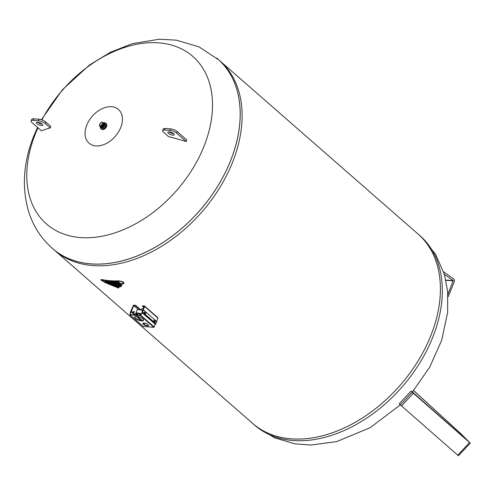 <?xml version="1.0" encoding="UTF-8"?>
<svg xmlns="http://www.w3.org/2000/svg" width="495" height="495" viewBox="0 0 495 495"><rect width="100%" height="100%" fill="white"/><g stroke="black" fill="none" stroke-linecap="round" stroke-linejoin="round"><path stroke-width="0.74" d="M115.261 281.692L115.471 281.872A104.037 71.088 -48.9 0 0 116.115 281.878L116.368 282.101L116.053 282.032A104.21 71.206 131.1 0 1 115.409 282.026L115.026 281.686A104.21 71.206 -48.9 0 0 116.028 281.692L115.774 281.469A104.21 71.206 131.1 0 1 114.407 281.457L115.05 282.02A104.21 71.206 131.1 0 1 114.716 282.014L114.976 282.237A104.21 71.206 -48.9 0 0 115.304 282.243L115.842 282.713A104.21 71.206 -48.9 0 0 117.21 282.725L116.956 282.503A104.21 71.206 131.1 0 1 115.948 282.497L115.669 282.249A104.21 71.206 -48.9 0 0 116.306 282.255M115.849 281.333L116.028 281.692M115.904 282.255L116.009 282.342A104.037 71.088 -48.9 0 0 117.018 282.348L117.21 282.725M103.498 280.349L103.777 280.597A104.21 71.206 -48.9 0 0 105.082 280.826L105.484 282.026A104.21 71.206 -48.9 0 0 120.068 283.091L119.79 282.849A104.21 71.206 131.1 0 1 105.782 281.89L105.404 280.677A104.21 71.206 131.1 0 1 103.498 280.349L103.542 280.25M113.207 281.29L114.562 282.676L113.126 281.42A104.21 71.206 131.1 0 1 112.984 281.414L112.285 281.791L110.595 281.278A104.21 71.206 131.1 0 1 110.459 281.265L111.895 282.527A104.21 71.206 -48.9 0 0 112.254 282.552L111.202 281.636L112.582 282.051L113.151 281.748L114.203 282.664A104.21 71.206 -48.9 0 0 114.562 282.676A104.037 71.088 -48.9 0 0 119.852 282.695L120.068 283.091M105.484 280.578L105.782 281.89M105.843 281.735A104.037 71.088 -48.9 0 0 107.693 282.039M108.089 282.094A104.037 71.088 -48.9 0 0 109.302 282.255M108.349 280.95L109.482 281.94A104.037 71.088 -48.9 0 0 110.583 282.051L110.781 282.428A104.037 71.088 -48.9 0 0 111.882 282.515M111.561 281.748L112.254 282.552A104.037 71.088 -48.9 0 0 114.203 282.657M106.759 280.758L108.077 282.119L106.635 280.863A104.21 71.206 131.1 0 1 106.295 280.813L107.731 282.07A104.21 71.206 -48.9 0 0 108.077 282.119M110.583 282.051L110.527 282.206A104.21 71.206 131.1 0 1 109.426 282.094L108.244 281.061A104.21 71.206 131.1 0 1 107.891 281.018L109.333 282.28A104.21 71.206 -48.9 0 0 110.781 282.428L110.527 282.206M110.775 281.166L112.346 281.643L113.008 281.284M118.231 281.284L118.416 281.655L118.163 281.432A104.21 71.206 131.1 0 1 117.018 281.457L117.278 281.686A104.21 71.206 -48.9 0 0 117.662 281.674L118.843 282.707A104.21 71.206 -48.9 0 0 119.215 282.701L118.033 281.667A104.21 71.206 -48.9 0 0 118.416 281.655M118.262 281.661L119.215 282.701M443.563 271.792L453.661 278.957A1.906 1.238 -85.8 0 1 454.255 281.686L448.612 295.793A1.906 1.238 -85.8 0 1 448.031 296.592M453.216 280.597L445.822 280.052L453.222 280.597L444.337 274.298M447.901 294.364L453.222 280.597M400.344 404.873L412.174 392.213L470.25 443.124L458.42 455.784L400.344 404.873L399.205 403.79L411.029 391.13L412.131 391.861A34.879 1.244 43.1 0 0 412.347 391.947A34.891 1.244 43.1 0 0 412.354 391.947L468.982 441.936L461.08 433.966L413.597 390.543M412.174 392.213L411.029 391.13M470.25 443.124L460.659 433.496L413.634 390.493M401.705 405.758L413.535 393.098M457.726 455.214L469.557 442.555M460.567 434.511L461.08 433.966M417.062 233.17A125.73 85.907 131.1 0 1 418.145 234.098A125.711 85.895 -48.9 0 1 430.755 335.771A125.711 85.895 -48.9 0 1 252.691 423.429L254.591 425.112A125.73 85.907 -48.9 0 0 432.673 337.435A125.73 85.907 -48.9 0 0 420.057 235.762L418.145 234.098A125.73 85.907 131.1 0 1 430.768 335.771A125.73 85.907 131.1 0 1 252.685 423.442A125.73 85.907 131.1 0 1 251.621 422.495M123.936 283.375L123.929 282.744L122.692 281.661L119.109 280.987A104.21 71.206 131.1 0 1 101.815 279.712L100.708 279.817L105.317 282.775A104.21 71.206 -48.9 0 0 122.612 284.043L123.911 283.449L123.416 282.342L121.43 281.321L119.109 280.987M143.259 308.775L141.867 308.602L141.242 310.155M143.531 305.891A125.711 85.895 131.1 0 1 142.529 305.867L142.362 306.275L144.206 306.411L141.96 312.023L142.356 312.054L140.623 315.365L130.105 314.591L131.206 311.831L131.045 311.225L131.441 311.25L133.687 305.638L135.525 305.774L135.686 305.365A125.711 85.895 131.1 0 1 134.72 305.242L133.867 305.18A0.52 0.353 131.1 0 0 133.291 305.607L130.779 311.207L129.876 314.851L140.5 315.668L142.616 312.073L144.596 306.436A0.52 0.353 131.1 0 0 144.385 305.953L143.531 305.891M141.137 310.124L135.686 305.365M157.732 317.617A0.52 0.353 131.1 0 1 157.948 318.099L156.612 321.434M143.767 307.5L142.362 306.275M144.181 324.429L144.453 323.031M141.774 320.599L136.942 316.379M135.339 314.975L131.045 311.225M143.166 326.415L153.846 327.331L155.337 324.287L141.991 312.623M135.438 318.347A4.771 1.59 21.8 0 1 134.628 316.843A4.771 1.59 21.8 0 1 139.646 317.134A4.771 1.59 21.8 0 1 143.482 320.383A4.771 1.59 21.8 0 1 140.147 320.642A4.771 1.59 21.8 0 1 135.438 318.347M143.426 324.275A3.032 1.015 21.8 0 1 142.913 323.315A3.032 1.015 21.8 0 1 146.105 323.507A3.032 1.015 21.8 0 1 148.543 325.574A3.032 1.015 21.8 0 1 146.421 325.735A3.032 1.015 21.8 0 1 143.426 324.275M155.337 324.287L156.81 321.614L143.463 309.95M134.714 316.701A4.771 1.59 -158.2 0 0 135.562 318.044A4.771 1.59 -158.2 0 0 140.048 320.277A4.771 1.59 -158.2 0 0 143.519 320.222M143.006 323.179A3.032 1.015 -158.2 0 0 143.55 323.971A3.032 1.015 -158.2 0 0 146.322 325.37A3.032 1.015 -158.2 0 0 148.568 325.407M154.372 320.562L154.341 321.558L154.892 322.041L154.459 322.01L153.908 321.527L153.939 320.525L154.947 320.042L153.939 320.525M154.341 321.558L153.908 321.527M154.892 322.041L155.473 321.521L155.498 320.519L154.947 320.042M154.576 320.667A0.792 0.514 -85.8 0 1 155.473 320.636A0.792 0.514 -85.8 0 1 154.991 321.837A0.792 0.514 -85.8 0 1 154.576 320.667M145.419 311.708L144.404 312.197L144.373 313.193L145.357 313.706L144.806 313.23L144.837 312.227L145.419 311.708L145.969 312.19L145.938 313.193L145.357 313.706M144.837 312.227L144.404 312.197M144.806 313.23L144.373 313.193M145.914 313.094A0.792 0.514 94.2 0 0 145.499 311.924A0.792 0.514 94.2 0 0 145.023 313.125A0.792 0.514 94.2 0 0 145.914 313.094M142.152 320.618L137.393 316.454M135.729 315.006L131.441 311.25M138.309 309.678L133.687 305.638M140.227 309.882L135.525 305.774M143.34 319.671L143.364 319.671A0.52 0.34 94.2 0 0 143.024 320.512M133.935 311.386A0.52 0.34 94.2 0 0 133.73 312.376A0.52 0.34 94.2 0 0 133.86 312.345M134.349 311.677A0.52 0.34 94.2 0 0 133.743 311.627A0.52 0.34 94.2 0 0 134.318 312.116M133.966 311.72L134.337 312.079L133.966 311.72M143.247 320.432A0.52 0.34 -85.8 0 1 143.408 319.758M141.923 310.39A1.621 0.544 21.8 0 1 142.009 310.415L142.48 310.606M141.205 313.898A4.944 1.652 -158.2 0 0 135.779 313.502L137.084 310.223A4.944 1.652 21.8 0 1 142.517 310.625M136.614 315.061A4.944 1.652 -158.2 0 0 136.626 315.067A4.944 1.652 -158.2 0 1 135.779 313.502M141.155 314.034A4.517 1.51 -158.2 0 0 136.175 313.663A4.517 1.51 -158.2 0 0 136.948 315.092M137.882 315.16A4.517 1.51 21.8 0 1 136.335 313.44M140.704 315.154L138.148 313.323L140.815 314.882M136.967 313.286L137.418 313.453L137.004 313.255M137.072 313.18L137.418 313.453M136.806 313.62L137.239 313.818M136.967 314.115L137.418 314.263M137.474 314.69L137.901 314.777M138.346 315.197L138.674 315.222M138.111 313.415L140.778 314.969M100.881 280.059L101.877 279.564A104.037 71.088 -48.9 0 0 119.165 280.832M101.228 279.984L105.095 282.373A104.037 71.088 -48.9 0 0 122.383 283.641L123.434 283.22M105.033 282.527L101.178 280.052L102.106 279.966A104.21 71.206 -48.9 0 0 119.394 281.234L121.331 281.519L122.995 282.373L123.41 283.301L122.321 283.796A104.21 71.206 131.1 0 1 105.033 282.527L105.095 282.373M52.476 248.496L54.388 250.161A125.73 85.907 -48.9 0 0 232.471 162.49A125.73 85.907 -48.9 0 0 219.848 60.811L217.942 59.146A125.73 85.907 131.1 0 1 230.565 160.819A125.73 85.907 131.1 0 1 52.476 248.496A125.73 85.907 131.1 0 1 51.164 247.308M216.587 57.995A125.73 85.907 131.1 0 1 217.942 59.146M162.638 130.581A5.204 1.739 21.8 0 0 163.523 132.221L168.578 136.639A154.533 51.579 21.8 0 1 186.2 141.514A174.259 113.163 -85.8 0 1 186.813 139.992L177.284 131.67A5.204 1.739 -158.2 0 0 170.478 128.879L165.219 128.496A5.204 1.739 -158.2 0 0 163.251 129.059L162.638 130.581A5.204 1.739 21.8 0 1 164.612 130.012L169.872 130.395A5.204 1.739 21.8 0 1 176.678 133.186L186.2 141.514M173.683 133.73A3.465 1.157 21.8 0 1 174.277 134.826A3.465 1.157 21.8 0 1 170.626 134.609A3.465 1.157 21.8 0 1 167.836 132.245A3.465 1.157 21.8 0 1 170.261 132.06A3.465 1.157 21.8 0 1 173.683 133.73M169.08 131.868A3.465 1.157 -158.2 0 0 173.64 133.687M50.837 126.429A197.227 128.081 94.2 0 0 50.527 127.184A197.227 128.081 94.2 0 0 50.23 127.945A154.533 51.579 -158.2 0 0 41.549 130.89L32.026 122.562A5.204 1.739 -158.2 0 1 31.142 120.922L31.748 119.406A5.204 1.739 21.8 0 1 33.716 118.837L38.975 119.221A5.204 1.739 21.8 0 1 45.781 122.011L50.837 126.429M37.997 127.778A111.22 75.995 -48.9 0 0 35.312 134.034A111.22 75.995 -48.9 0 0 123.589 229.637A111.22 75.995 -48.9 0 0 200.413 64.678A111.22 75.995 -48.9 0 0 41.902 119.889M40.318 122.946A111.22 75.995 -48.9 0 0 40.015 123.546M37.546 127.388L33.839 135.884C23.655 161.191 21.724 185.767 28.042 209.608C32.602 225.46 41.035 238.658 53.349 249.22A125.711 85.895 -48.9 0 0 199.893 210.338A125.711 85.895 -48.9 0 0 218.778 59.914L199.132 46.92L176.344 40.169L159.347 39.216L132.295 43.647L110.342 52.309L89.521 64.981L62.45 89.688L41.438 119.734M106.023 123.379A3.731 2.549 131.1 0 1 106.202 123.521A3.731 2.549 131.1 0 1 106.58 126.534A3.731 2.549 131.1 0 1 101.296 129.133A3.731 2.549 131.1 0 1 101.135 128.972M103.529 122.933A3.731 2.549 131.1 0 1 105.862 123.218A3.731 2.549 131.1 0 1 106.233 126.231A3.731 2.549 131.1 0 1 100.955 128.836A3.731 2.549 131.1 0 1 100.355 126.565M103.857 123.218L105.355 123.936L105.571 126.188L103.616 128.273L101.444 128.118L100.621 126.794M103.616 128.273L102.855 127.611L100.683 127.45M105.571 126.188L104.81 125.52L102.855 127.611M104.587 123.267L104.81 125.52M101.067 127.166A2.401 1.64 -48.9 0 0 102.026 127.463A2.401 1.64 -48.9 0 0 104.464 125.495A2.401 1.64 -48.9 0 0 104.643 124.468A2.401 1.64 -48.9 0 0 104.222 123.552M101.432 127.252A2.314 1.578 -48.9 0 0 104.315 125.414A2.314 1.578 -48.9 0 0 104.352 123.905M101.32 127.153A2.314 1.578 -48.9 0 0 104.21 125.322A2.314 1.578 -48.9 0 0 104.247 123.806M101.209 127.06A2.314 1.578 -48.9 0 0 104.099 125.229A2.314 1.578 -48.9 0 0 104.136 123.713M101.104 126.968A2.314 1.578 -48.9 0 0 103.987 125.13A2.314 1.578 -48.9 0 0 104.03 123.62M100.992 126.868A2.314 1.578 -48.9 0 0 103.882 125.037A2.314 1.578 -48.9 0 0 103.919 123.521M100.887 126.776A2.314 1.578 -48.9 0 0 103.771 124.944A2.314 1.578 -48.9 0 0 103.808 123.428M100.776 126.683A2.314 1.578 -48.9 0 0 103.665 124.845A2.314 1.578 -48.9 0 0 103.703 123.335M100.671 126.584A2.314 1.578 -48.9 0 0 103.554 124.752A2.314 1.578 -48.9 0 0 103.591 123.236M100.559 126.491A2.314 1.578 -48.9 0 0 103.449 124.66A2.314 1.578 -48.9 0 0 103.486 123.144M103.053 122.649A2.314 1.578 131.1 0 1 103.337 124.561A2.314 1.578 131.1 0 1 100.009 126.126M99.842 123.948A2.314 1.578 -48.9 0 0 99.823 123.979A2.314 1.578 -48.9 0 0 100.565 126.355A2.314 1.578 -48.9 0 0 103.232 124.468A2.314 1.578 -48.9 0 0 102.929 122.537A2.314 1.578 -48.9 0 0 100.9 122.754A2.314 1.578 -48.9 0 0 100.869 122.772M102.972 124.363A2.116 1.448 131.1 0 1 100.534 126.083A2.116 1.448 131.1 0 1 99.854 123.917A2.116 1.448 131.1 0 1 100.838 122.791A2.116 1.448 131.1 0 1 102.694 122.599A2.116 1.448 131.1 0 1 102.972 124.363M102.867 124.35A1.98 1.349 131.1 0 1 100.064 125.73A1.98 1.349 131.1 0 1 100.349 123.354A1.98 1.349 131.1 0 1 102.669 122.754A1.98 1.349 131.1 0 1 102.867 124.35M100.992 125.959A1.98 1.349 131.1 0 1 103.016 123.645M42.137 124.035A3.465 1.157 21.8 0 1 37.577 122.209M50.23 127.945L45.175 123.527A5.204 1.739 -158.2 0 0 38.369 120.743L33.109 120.353A5.204 1.739 -158.2 0 0 31.142 120.922M36.921 123.688A3.465 1.157 -158.2 0 0 40.349 125.353A3.465 1.157 -158.2 0 0 42.774 125.167A3.465 1.157 -158.2 0 0 39.984 122.803A3.465 1.157 -158.2 0 0 36.333 122.593A3.465 1.157 -158.2 0 0 36.921 123.688M112.742 284.26L113.9 285.355L116.455 286.419L113.33 285.299L112.068 284.192A104.21 71.206 131.1 0 1 111.443 284.124L114.432 285.943L116.894 286.803L110.973 284.068A104.21 71.206 131.1 0 1 110.094 283.951L117.266 287.125L109.581 283.882A104.21 71.206 131.1 0 1 108.813 283.765L117.655 287.471L108.306 283.678A104.21 71.206 131.1 0 1 107.242 283.493L118.571 288.078L117.959 287.546L121.69 286.166L121.541 284.538A104.21 71.206 131.1 0 1 120.39 284.569L120.879 286.413L117.89 287.49L117.569 287.199L120.285 286.24L119.846 284.576A104.21 71.206 131.1 0 1 119.029 284.576L119.728 286.339L117.501 287.143L117.191 286.871L119.153 286.172L118.491 284.569A104.21 71.206 131.1 0 1 117.569 284.551L118.695 286.172L117.129 286.822L116.77 286.506L117.971 286.203L117.086 284.538A104.21 71.206 131.1 0 1 116.443 284.514L117.705 285.621L117.618 286.265L116.69 286.438L116.399 286.178L117.123 285.59L115.75 284.483A104.21 71.206 131.1 0 1 114.24 284.39A104.21 71.206 131.1 0 1 112.742 284.26L112.804 284.111A104.037 71.088 -48.9 0 0 114.302 284.235A104.037 71.088 -48.9 0 0 115.811 284.334L117.179 285.442L117.136 285.887M111.443 284.124L111.499 283.975A104.037 71.088 -48.9 0 0 112.124 284.043L113.386 285.145L116.517 286.265M110.094 283.951L110.156 283.802A104.037 71.088 -48.9 0 0 111.035 283.913L116.956 286.648M108.813 283.765L108.875 283.61A104.037 71.088 -48.9 0 0 109.642 283.728L117.327 286.976M107.242 283.493L107.304 283.338A104.037 71.088 -48.9 0 0 108.368 283.53L117.717 287.317M118.2 287.552L118.633 287.929L118.336 288.059M120.39 284.569L120.452 284.415A104.037 71.088 -48.9 0 0 121.603 284.39L121.721 286.085M117.81 287.211L120.904 286.339M119.029 284.576L119.091 284.421A104.037 71.088 -48.9 0 0 119.908 284.421L120.316 286.16M117.433 286.877L119.753 286.265M117.569 284.551L117.631 284.402A104.037 71.088 -48.9 0 0 118.546 284.415L119.177 286.091M117.006 286.506L118.689 286.203M116.443 284.514L116.504 284.365A104.037 71.088 -48.9 0 0 117.148 284.39L118.033 286.048M116.628 286.178L117.68 286.11L117.767 285.466M114.964 285.114L116.096 286.104L113.974 285.157L114.24 284.39L116.504 285.343L116.808 286.011L116.331 286.122L115.019 284.959L116.393 285.968L116.913 285.491M113.955 284.774L116.158 285.955M117.705 285.621L117.68 286.11M114.296 284.668L114.302 284.235M453.302 280.851L445.877 280.306M460.684 434.616L461.185 434.072M157.948 318.099L144.596 306.436M144.559 323.278L144.249 323.006M141.459 320.568L136.62 316.336M135.036 314.956L131.212 311.615M143.327 326.558L129.981 314.894M153.846 327.331L140.5 315.668M154.236 327.046L140.883 315.383M155.801 323.947L142.455 312.283M155.962 323.736L142.616 312.073M144.552 323.495L143.965 322.981M141.149 320.525L136.335 316.317M134.751 314.931L131.206 311.831M177.284 131.67L176.678 133.186M170.478 128.879L169.872 130.395M165.219 128.496L164.612 130.012M86.786 125.08A22.368 15.283 -48.9 0 0 105.454 143.903A22.368 15.283 -48.9 0 0 119.01 109.995A22.368 15.283 -48.9 0 0 86.786 125.08M33.716 118.837L33.109 120.353M38.975 119.221L38.369 120.743M45.781 122.011L45.175 123.527M256.515 426.721L274.478 437.772L294.841 443.823L310.78 445.048L336.755 441.565L370.192 427.674L400.331 404.861M412.391 391.984L429.679 367.191L441.701 340.238L447.653 312.37L447.641 291.351L444.399 274.515L435.631 254.374L421.907 237.452M418.139 234.11L220.912 61.764M252.691 423.429L55.471 251.083M157.893 317.679L144.546 306.015M143.222 326.514L129.876 314.851M39.841 122.748L39.532 123.354M106.202 123.521L105.862 123.218M101.296 129.133L100.955 128.836M104.643 124.468L104.148 123.472M100.974 127.104L102.026 127.463M100.869 127.005L102.533 127.227L104.352 125.408L104.445 123.942L104.037 123.379M100.757 126.912L102.422 127.135L104.247 125.309L104.334 123.849L103.931 123.286M100.652 126.819L102.31 127.042L104.136 125.216L104.228 123.756L103.82 123.187M100.541 126.72L102.205 126.943L104.03 125.124L104.117 123.657L103.715 123.094M100.436 126.627L102.094 126.85L103.919 125.025L104.012 123.564L103.603 123.001M100.324 126.534L101.989 126.757L103.808 124.932L103.9 123.472L103.498 122.902M100.213 126.435L101.877 126.658L103.703 124.839L103.795 123.373L103.387 122.809M100.108 126.343L101.772 126.565L103.591 124.74L103.684 123.28L103.276 122.71M99.996 126.25L101.661 126.473L103.486 124.647L103.573 123.187L103.17 122.618M103.375 124.548C103.133 121.795 102.044 121.436 100.114 123.465C98.876 126.695 100.423 128.255 103.375 124.548"/></g></svg>
